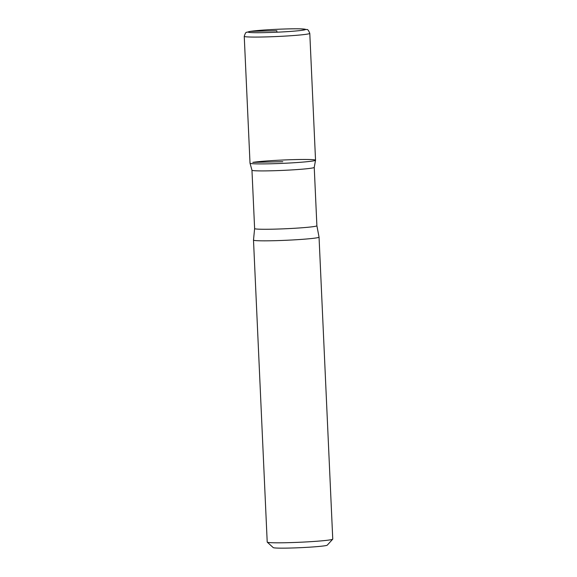 <?xml version="1.0" encoding="UTF-8"?>
<svg xmlns="http://www.w3.org/2000/svg" width="577" height="577" viewBox="0 0 577 577"><rect width="100%" height="100%" fill="white"/><g stroke="black" fill="none" stroke-linecap="round" stroke-linejoin="round"><path stroke-width="0.87" d="M316.888 225.744A31.172 1.58 -2.6 0 1 285.824 228.737A31.172 1.58 -2.6 0 1 254.616 228.571L253.498 240.082A32.81 1.659 -2.6 0 0 253.498 240.104L267.209 542.07A32.81 1.659 -2.6 0 0 267.252 542.156L273.238 547.609A27.069 1.37 -2.6 0 0 300.307 547.681A27.069 1.37 -2.6 0 0 327.253 545.157L332.72 539.185A32.81 1.659 -2.6 0 0 332.756 539.098L319.045 237.125A32.81 1.659 -2.6 0 0 319.045 237.104L316.888 225.744L314.241 167.409M267.252 542.156A32.81 1.659 -2.6 0 0 300.054 542.243A32.81 1.659 -2.6 0 0 332.72 539.185M254.616 228.571L251.961 170.237A31.172 1.58 -2.6 0 0 283.148 170.374A31.172 1.58 -2.6 0 0 314.227 167.431L315.54 160.204A32.795 1.659 -2.6 0 0 289.51 159.757A32.795 1.659 -2.6 0 0 252.791 162.382L282.78 161.69M251.976 170.251L250.014 163.176A32.795 1.659 -2.6 0 0 282.824 163.349A32.795 1.659 -2.6 0 0 315.54 160.204A32.795 1.659 177.4 0 1 282.853 163.349A32.795 1.659 177.4 0 1 250.014 163.176L244.244 36.337A32.81 1.659 -2.6 0 0 277.09 36.51A32.81 1.659 -2.6 0 0 309.791 33.358C308.608 30.48 307.664 29.211 306.978 29.564L300.617 28.85C289.164 28.489 260.184 29.809 250.122 31.403L246.704 32.298C245.982 32.009 245.16 33.358 244.244 36.337M253.498 240.104A32.81 1.659 -2.6 0 0 286.343 240.27A32.81 1.659 -2.6 0 0 319.045 237.125M276.895 32.204L276.83 30.754L250.584 31.36A28.706 1.45 -2.6 0 0 279.946 32.06A28.706 1.45 -2.6 0 0 299.968 28.85A28.706 1.45 -2.6 0 0 250.584 31.36M249.552 31.54L248.377 32.225M315.54 160.204L309.791 33.358"/></g></svg>
